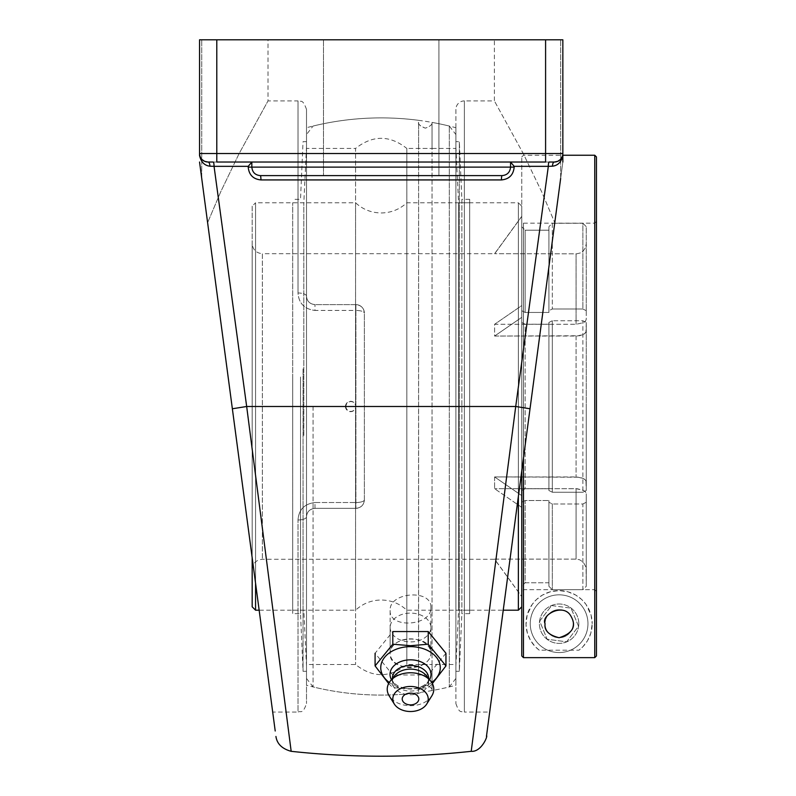 <?xml version="1.0" encoding="UTF-8"?>
<svg xmlns="http://www.w3.org/2000/svg" width="796" height="796" viewBox="0 0 796 796"><rect width="100%" height="100%" fill="white"/><g stroke="black" fill="none" stroke-linecap="round" stroke-linejoin="round"><path stroke-width="0.6" stroke-dasharray="3.98 2.98" d="M390.139 627.507A20.368 14.408 180 0 0 410.517 641.914A20.368 14.408 180 0 0 430.885 627.507A20.368 14.408 180 0 0 410.517 613.099A20.368 14.408 180 0 0 390.139 627.507L390.139 653.257A20.368 14.408 180 0 0 410.517 667.665A20.368 14.408 180 0 0 430.885 653.257A20.368 14.408 180 0 0 410.517 638.85A20.368 14.408 180 0 0 390.139 653.257M445.949 653.257L428.228 674.958L392.796 674.958L375.085 653.257L392.796 631.556M388.657 683.575L392.796 687.605L410.517 689.097L428.228 687.605L432.377 683.575M392.796 674.958L392.796 687.605M428.228 674.958L428.228 687.605M431.73 682.451A29.76 21.044 -0 0 1 415.343 688.45A29.76 21.044 -0 0 1 410.517 688.729A29.76 21.044 -0 0 1 405.691 688.45A29.76 21.044 -0 0 1 389.304 682.451M414.646 704.082A8.298 5.871 -0 0 1 406.388 704.082M429.571 679.655A20.497 14.487 -0 0 1 429.034 680.54A20.497 14.487 -0 0 1 413.84 688.63A20.497 14.487 -0 0 1 410.517 688.819A20.497 14.487 -0 0 1 407.194 688.63A20.497 14.487 -0 0 1 392 680.54A20.497 14.487 -0 0 1 391.453 679.655M428.626 678.262A18.109 12.806 -0 0 1 426.875 683.744A18.109 12.806 -0 0 1 410.517 691.067A18.109 12.806 -0 0 1 394.149 683.744A18.109 12.806 -0 0 1 392.408 678.262M426.198 675.515A18.109 12.806 -0 0 1 428.626 681.923A18.109 12.806 -0 0 1 410.517 694.729A18.109 12.806 -0 0 1 392.408 681.923A18.109 12.806 -0 0 1 394.836 675.515M431.81 695.893A23.283 16.467 -0 0 1 410.517 705.704A23.283 16.467 -0 0 1 389.214 695.893M251.834 162.085L251.834 167.12L251.834 162.026L248.213 166.344L214.054 166.344A4.308 0.866 -90 0 0 213.189 162.026L251.834 162.026L251.834 167.12C252.352 172.294 255.188 175.12 260.322 175.608L502.067 175.608C507.191 175.13 510.017 172.304 510.554 167.12L510.554 162.085L514.176 167.12C513.38 174.941 509.132 179.209 501.44 179.926A4.308 0.627 -90 0 1 502.067 175.608L260.322 175.608L257.088 174.971L254.332 173.14L252.481 170.374M501.44 179.926L260.949 179.926A4.308 0.627 -90 0 0 260.322 175.608C255.178 175.12 252.342 172.284 251.834 167.12L510.554 167.12C510.017 172.304 507.191 175.13 502.067 175.608C507.211 175.12 510.047 172.284 510.554 167.12L514.176 167.12M549.19 162.026L510.554 162.085L549.19 162.026A4.308 0.866 90 0 0 548.325 166.344L514.176 166.344M260.949 179.926C253.237 179.19 248.989 174.921 248.213 167.12L251.834 167.12L252.481 170.364M246.67 406.487L232.362 408.766L246.67 406.487L214.054 166.344L209.915 166.195C204.482 165.558 201.03 162.006 199.547 155.528L199.547 39.8L562.842 39.8L562.842 153.538C562.245 158.921 559.419 161.747 554.354 162.026A4.308 1.881 90 0 0 552.474 166.195L548.325 166.344L515.718 406.487L471.212 751.325L515.718 406.487L246.67 406.487L291.157 751.195M560.653 178.443L560.653 39.8L560.653 178.443L554.772 222.701L541.748 191.965L523.31 153.668L494.386 100.913L523.31 153.668L541.748 191.965L554.772 222.701L562.842 162.026L562.842 39.8L494.386 39.8L562.842 39.8L562.842 153.538A8.487 8.487 0 0 1 554.354 162.026A8.487 8.487 0 0 0 562.842 153.538L562.842 155.528C561.359 162.006 557.906 165.558 552.474 166.195M209.915 166.195A4.308 1.881 -90 0 0 208.035 162.026L213.189 162.026M200.363 157.17L199.547 153.538C200.144 158.921 202.97 161.747 208.035 162.026A8.487 8.487 0 0 1 199.547 153.538L199.547 155.528M545.588 39.8L545.588 162.026L208.035 162.026A8.487 8.487 0 0 1 199.547 153.538L562.842 153.538L562.344 156.394M251.834 162.026L510.554 162.026L216.791 162.026L216.791 39.8M323.475 175.608L438.914 175.608L323.475 175.608L323.475 39.8L438.914 39.8L323.475 39.8L438.914 39.8L323.475 39.8L323.475 175.608L323.475 39.8L323.475 175.608L438.914 175.608L438.914 39.8L438.914 175.608L438.914 39.8L438.914 175.608L323.475 175.608M502.067 175.608L260.322 175.608M455.889 109.4L455.889 703.574L455.889 109.4A8.487 8.487 0 0 1 464.376 100.913L464.376 712.062L489.689 712.062L554.772 222.701M455.889 127.728L455.889 685.247L455.889 127.728A288.6 288.6 0 0 0 306.5 127.728L306.5 296.142A8.487 3.154 180 0 0 298.012 292.988C298.749 303.306 304.4 309.127 314.987 310.45C304.42 309.147 298.759 303.326 298.012 292.988A8.487 3.154 180 0 1 306.5 296.142C306.868 301.157 309.694 303.982 314.987 304.629C309.704 303.992 306.878 301.167 306.5 296.142L306.5 109.4L306.5 296.142C306.908 301.216 309.734 304.052 314.987 304.629L355.892 304.629A8.487 8.487 0 0 1 364.379 313.117L364.379 499.858A8.487 8.487 0 0 1 355.892 508.345L314.987 508.345C309.734 508.923 306.908 511.758 306.5 516.833C306.868 511.818 309.694 508.992 314.987 508.345C309.704 508.982 306.878 511.808 306.5 516.833A8.487 3.154 0 0 1 298.012 519.987C298.749 509.669 304.4 503.848 314.987 502.525C304.42 503.828 298.759 509.649 298.012 519.987A8.487 3.154 0 0 0 306.5 516.833L306.5 703.574L306.5 516.833C306.908 511.758 309.734 508.933 314.987 508.345L355.892 508.345C361.125 507.758 363.961 504.933 364.379 499.858C363.961 504.933 361.125 507.758 355.892 508.345L314.987 508.345L355.892 508.345A8.487 8.487 0 0 0 364.379 499.858A8.487 2.667 0 0 1 355.892 502.525A8.487 2.667 0 0 0 364.379 499.858L364.379 313.117A8.487 8.487 0 0 0 355.892 304.629C361.125 305.216 363.961 308.042 364.379 313.117A8.487 2.667 0 0 0 355.892 310.45A8.487 2.667 0 0 1 364.379 313.117C363.961 308.042 361.135 305.216 355.892 304.629L314.987 304.629C309.734 304.052 306.908 301.216 306.5 296.142L306.5 127.728M364.379 499.858L364.379 313.117L364.379 499.858M355.892 304.629L314.987 304.629L355.892 304.629L355.892 310.45L314.987 310.45L314.987 304.629L314.987 310.45L355.892 310.45L355.892 508.345L355.892 304.629M306.5 685.247L306.5 516.833L306.5 685.247A288.6 288.6 0 0 0 455.889 685.247M390.139 610.462C388.945 629.148 432.089 626.024 430.885 607.507C432.089 588.831 388.945 591.955 390.139 610.462L390.139 653.735C388.896 634.929 432.099 633.825 430.885 652.72C432.109 671.018 388.906 672.093 390.139 653.735M236.72 441.521L272.69 712.062L298.012 712.062L298.012 519.987L298.012 712.062C300.59 710.43 302.54 715.116 306.5 703.574M272.69 712.062L207.617 222.701L220.641 191.965L239.079 153.668L268.003 100.913L239.079 153.668L220.641 191.965L207.617 222.701L201.726 178.443L207.617 222.701M306.5 109.4C302.271 97.59 300.52 102.634 298.012 100.913L298.012 292.988L298.012 100.913L268.003 100.913L268.003 39.8M562.842 155.528L562.842 162.026L503.241 610.204L406.826 610.204L406.826 202.771L406.826 610.204C399.582 603.547 391.035 600.144 381.194 600.015C371.354 600.144 362.807 603.547 355.563 610.204L355.563 202.771L355.563 610.204L259.148 610.204L252.173 557.757L252.173 206.164L255.566 202.771L255.566 610.204M455.889 703.574C459.849 715.116 461.799 710.43 464.376 712.062L464.376 100.913L494.386 100.913L494.386 39.8M523.46 458.188L523.46 657.645M596.453 156.941L596.453 655.944L596.453 591.408L594.751 589.707L523.46 589.707L521.758 591.408L521.758 655.944L521.758 156.941L521.758 470.953M594.751 657.645L594.751 155.24M573.14 623.696A14.039 14.039 0 0 0 559.1 609.656A14.039 14.039 0 0 0 545.071 623.696A14.039 14.039 0 0 0 559.1 637.725A14.039 14.039 0 0 0 573.14 623.696M521.758 655.944L521.758 221.447L521.758 591.408L523.46 589.707L523.46 223.149L523.46 589.707L594.751 589.707L594.751 223.149L594.751 589.707L596.453 591.408L596.453 221.447L596.453 655.944M578.801 623.696A19.691 19.691 0 0 1 549.26 640.75A19.691 19.691 0 0 1 549.26 606.642A19.691 19.691 0 0 1 578.801 623.696A19.691 19.691 0 0 1 549.26 640.75A19.691 19.691 0 0 1 549.26 606.642A19.691 19.691 0 0 1 578.801 623.696M539.26 650.193A33.104 33.104 0 0 1 544.285 594.095A33.104 33.104 0 0 1 592.204 623.696L591.05 615.019L586.035 604.443L581.677 599.478L575.727 595.07L567.906 591.786L559.1 590.592L550.305 591.786L542.484 595.07L536.534 599.478L532.176 604.443L527.161 615.019L526.017 624.681L527.39 633.178L530.673 640.651L535.33 646.73L539.26 650.193L578.951 650.193L582.881 646.73L587.538 640.651L590.821 633.178L592.204 623.696A33.104 33.104 0 0 1 578.951 650.193M518.365 610.204L518.365 202.771L406.826 202.771C399.582 209.438 391.035 212.831 381.194 212.96C371.354 212.831 362.807 209.438 355.563 202.771L255.566 202.771L255.566 583.289M521.758 322.519L525.151 324.221L521.758 322.519L521.758 490.455L521.758 322.519M521.758 495.629L521.758 507.39L521.758 495.629L494.595 476.923L577.06 476.953L583.617 478.595L585.577 480.187L586.264 482.018L586.264 490.515L582.871 492.217L552.315 492.217L548.922 490.515L548.922 322.46L552.315 320.758L552.315 492.217L552.315 320.758L548.922 322.46L548.922 490.515L552.315 492.217L582.871 492.217L582.871 320.758L586.264 322.46L585.956 332.201L583.617 334.38L579.538 335.753L494.595 336.051L521.758 317.345L521.758 305.584L521.758 317.345L494.595 336.051L494.595 324.29L521.758 305.584L521.758 310.758L521.758 305.584L494.595 324.29L576.085 324.29L494.595 324.29L494.595 336.051L577.06 336.031L583.617 334.38L585.577 332.788L586.264 330.957L586.264 322.46L582.871 320.758L552.315 320.758L582.871 320.758L582.871 492.217L586.264 490.515L585.956 480.774L583.617 478.595L579.538 477.232L494.595 476.923L521.758 495.629M521.758 502.216L521.758 586.184L521.758 502.216L525.151 500.515L521.758 502.216M521.758 596.542L521.758 586.184L525.151 582.781L521.758 586.184L521.758 596.662L494.595 559.12L576.085 559.12L579.538 559.727L583.289 562.115L586.075 567.329L586.264 586.314L582.871 589.707L552.315 589.707L548.922 586.314L548.922 502.276L552.315 503.977L552.315 589.707L552.315 503.977L548.922 502.276L548.922 586.314L552.315 589.707L582.871 589.707L582.871 503.977L552.315 503.977L582.871 503.977L582.871 589.707L586.264 586.314L586.075 567.329L583.289 562.115L579.538 559.727L576.085 559.12L494.595 559.12L521.758 596.542M521.758 226.79L521.758 310.758L521.758 216.432L521.758 226.79L525.151 230.193L521.758 226.79M521.758 216.432L494.595 253.854L521.758 216.432M521.758 606.811L521.758 206.164L521.758 606.811M525.151 312.46L521.758 310.758L525.151 312.46L548.922 312.46L525.151 312.46L525.151 230.193L548.922 230.193L548.922 226.671L548.922 310.699L552.315 308.997L552.315 223.268L548.922 226.671L552.315 223.268L552.315 308.997L548.922 310.699L548.922 226.671L548.922 312.46L548.922 230.193L525.151 230.193L525.151 312.46M521.758 490.455L525.151 488.754L521.758 490.455M525.151 582.781L548.922 582.781L548.922 586.314L548.922 500.515L548.922 582.781L525.151 582.781L525.151 500.515L548.922 500.515L525.151 500.515L525.151 582.781M525.151 488.754L548.922 488.754L548.922 490.515L548.922 488.754L525.151 488.754L525.151 324.221L548.922 324.221L548.922 322.46L548.922 488.754L548.922 324.221L525.151 324.221L525.151 488.754M586.264 319.196L585.577 321.027L583.617 322.619L576.085 324.29L583.617 322.619L585.577 321.027L586.264 319.196L586.264 243.656L585.398 247.775L583.289 250.859L580.204 252.979L576.563 253.844L494.595 253.705L576.563 253.844L580.204 252.979L583.289 250.859L585.398 247.775L586.264 243.656L586.264 319.196M582.871 308.997L586.264 310.699L582.871 308.997L552.315 308.997L582.871 308.997L582.871 223.268L586.264 226.671L586.264 310.699L586.264 226.671L582.871 223.268L582.871 308.997M552.315 223.268L582.871 223.268L552.315 223.268M586.264 502.276L582.871 503.977L586.264 502.276L586.264 493.789L586.264 586.314L586.264 502.276M576.085 488.684L583.617 490.356L585.577 491.948L586.264 493.789L585.577 491.948L583.617 490.356L577.06 488.714L494.595 488.684L576.085 488.684L576.085 559.12L576.085 488.684M521.758 507.39L494.595 488.684L521.758 507.39M494.595 476.923L494.595 488.684L494.595 476.923M586.264 569.319L586.264 493.789L586.264 569.319M586.264 406.487L586.264 482.028L586.264 406.487M586.264 322.46L586.264 490.515L586.264 322.46M521.758 216.313L494.595 253.705L262.362 253.705L262.362 559.28L262.362 253.705C256.173 253.098 252.78 249.705 252.173 243.516L252.173 569.458L252.173 243.516M252.173 606.811L252.173 206.164M521.758 206.164L518.365 202.771L518.365 496.485M306.5 148.444L306.5 664.531L306.5 148.444L355.563 148.444L355.563 664.531L355.563 148.444C372.647 134.962 389.732 134.962 406.826 148.444L406.826 664.531L406.826 148.444L432.029 148.444L418.606 148.444L418.606 122.246C417.731 123.897 419.97 125.867 425.333 128.156C430.218 126.375 432.457 124.455 432.029 122.405L432.029 690.57L432.029 122.405C432.427 124.544 430.198 126.455 425.333 128.156C420.387 126.345 418.149 124.375 418.606 122.246L418.537 691.694L418.606 664.531L432.029 664.531L406.826 664.531C389.732 678.013 372.647 678.013 355.563 664.531L306.5 664.531M455.889 148.444L455.889 664.531L455.889 148.444L432.029 148.444L432.029 122.405A288.6 288.6 0 0 1 449.312 126.047L449.312 686.928L449.312 126.047L455.889 134.514L455.889 678.461L455.889 134.514M455.889 678.461L449.312 686.928A288.6 288.6 0 0 1 432.029 690.57C432.427 688.44 430.198 686.52 425.333 684.819C430.218 686.6 432.457 688.52 432.029 690.57L432.029 664.531L455.889 664.531M313.077 406.487L313.077 686.928L313.077 406.487M345.932 406.487A4.905 4.876 90 0 0 350.807 411.393A4.905 4.876 90 0 0 355.683 406.487A4.905 4.876 90 0 0 350.807 401.582A4.905 4.876 90 0 0 345.932 406.487M306.5 678.461L313.077 686.928A288.6 288.6 0 0 0 418.606 692.649L418.606 120.325A288.6 288.6 0 0 0 313.077 126.047L306.5 134.514L306.5 678.461L306.5 134.514M418.606 690.729C417.731 689.077 419.97 687.107 425.333 684.819C420.387 686.63 418.149 688.6 418.606 690.729M292.699 435.462L292.699 202.771L292.699 435.462M292.699 377.025L292.699 613.656L292.699 377.025M303.823 435.462L303.823 202.771L303.823 435.462M306.5 443.422L306.5 146.832L306.5 443.422M306.5 444.158L306.5 141.658L306.5 444.158M303.047 368.817L303.047 671.317L303.047 368.817M300.52 377.025L300.52 613.656L300.52 377.025M469.69 202.771L469.69 610.204L469.69 202.771L458.566 202.771L458.566 610.204L458.566 202.771L455.889 146.832L455.889 666.143L455.889 146.832M469.69 613.656L469.69 199.318L469.69 613.656L461.869 613.656L461.869 199.318L459.342 141.658L455.889 141.658L455.889 671.317L455.889 141.658M469.69 199.318L461.869 199.318L461.869 613.656L459.342 671.317L459.342 141.658L459.342 671.317L455.889 671.317M551.618 605.577L571.05 608.154L551.618 605.577L539.668 621.119L547.16 639.238L566.593 641.815L578.533 626.273L571.05 608.154L578.533 626.273L566.593 641.815L547.16 639.238L539.668 621.119L551.618 605.577M553.737 610.711A14.049 14.049 0 0 1 572.085 618.333A14.049 14.049 0 0 1 564.473 636.671A14.049 14.049 0 0 1 546.126 629.059A14.049 14.049 0 0 1 553.737 610.711A14.049 14.049 0 0 1 572.085 618.333A14.049 14.049 0 0 1 564.473 636.671A14.049 14.049 0 0 1 546.126 629.059A14.049 14.049 0 0 1 553.737 610.711M570.125 650.362A28.855 28.855 0 0 0 585.776 612.671A28.855 28.855 0 0 0 548.086 597.02A28.855 28.855 0 0 0 532.434 634.711A28.855 28.855 0 0 0 570.125 650.362A28.855 28.855 0 0 1 532.434 634.711A28.855 28.855 0 0 1 548.086 597.02A28.855 28.855 0 0 1 585.776 612.671A28.855 28.855 0 0 1 570.125 650.362M248.213 167.12L248.213 166.344M314.987 508.345L314.987 502.525L355.892 502.525L314.987 502.525L314.987 508.345M201.726 178.443L201.726 39.8L201.726 178.443M515.718 406.487L530.027 408.766M576.085 336.051L576.085 476.923L576.085 336.051M576.085 253.854L576.085 324.29L576.085 253.854M430.885 627.507L430.885 653.257M413.84 688.63L415.343 688.45M426.875 683.744L429.034 680.54M428.626 678.49L428.626 681.923M392.408 678.49L392.408 681.923M394.149 683.744L392 680.54M407.194 688.63L405.691 688.45M430.885 652.72L430.885 607.507M521.758 156.941L523.46 155.24L562.842 155.24M596.453 221.447L594.751 223.149L523.46 223.149L521.758 221.447M252.173 569.458C252.78 563.269 256.173 559.877 262.362 559.28L494.595 559.28L521.758 596.662M345.464 406.487A5.174 5.174 0 0 0 353.225 410.965A5.174 5.174 0 0 0 353.225 402.01A5.174 5.174 0 0 0 345.464 406.487M306.5 146.832L303.823 202.771L292.699 202.771M306.5 666.143L303.823 610.204L292.699 610.204M306.5 141.658L303.047 141.658L300.52 199.318L292.699 199.318M306.5 671.317L303.047 671.317L300.52 613.656L292.699 613.656M455.889 666.143L458.566 610.204L469.69 610.204"/><path stroke-width="1.19" d="M432.377 683.575L445.949 665.904L428.228 644.213L428.228 631.556L392.796 631.556L392.796 644.213L375.085 665.904L388.657 683.575M375.085 653.257L375.085 665.904M428.228 644.213L410.517 645.705L392.796 644.213M428.228 631.556L445.949 653.257L445.949 665.904M389.304 682.451A29.76 21.044 -0 0 1 383.065 659.556A29.76 21.044 -0 0 1 410.517 646.65A29.76 21.044 -0 0 1 437.959 659.556A29.76 21.044 -0 0 1 431.73 682.451M418.815 698.997A8.298 5.871 -0 0 1 414.646 704.082A10.985 10.985 0 0 1 406.388 704.082A8.298 5.871 -0 0 1 402.716 696.997A8.298 5.871 -0 0 1 411.95 693.216A8.298 5.871 -0 0 1 418.815 698.997M391.453 679.655A20.497 14.487 -0 0 1 410.517 659.834A20.497 14.487 -0 0 1 429.571 679.655M392.408 678.49L392.408 678.262A18.109 12.806 -0 0 1 410.517 665.456A18.109 12.806 -0 0 1 428.626 678.262L428.626 678.49M394.319 704.052L389.214 695.893A23.283 16.467 -0 0 1 390.348 681.008L394.836 675.515A18.109 12.806 -0 0 1 410.517 669.118A18.109 12.806 -0 0 1 426.198 675.515L430.676 681.008A23.283 16.467 -0 0 1 431.81 695.893L426.716 704.052A17.711 12.527 -0 0 1 410.517 711.515A17.711 12.527 -0 0 1 394.319 704.052A17.711 12.527 -0 0 1 410.517 686.47A17.711 12.527 -0 0 1 426.716 704.052M390.348 681.008A23.283 16.467 -0 0 1 410.517 672.769A23.283 16.467 -0 0 1 430.676 681.008M255.566 610.204L252.173 606.811L252.173 557.757L199.547 162.026L275.217 731.007L259.148 610.204L255.566 610.204L255.566 583.289M213.189 162.026L208.035 162.026L213.189 162.026A4.308 0.866 -90 0 1 214.054 166.344L248.213 166.344L251.834 162.085M510.554 162.085L514.176 166.344L548.325 166.344A4.308 0.866 90 0 1 549.19 162.026L554.354 162.026L549.19 162.026M291.157 751.195L246.67 406.487L515.718 406.487L471.212 751.325L515.718 406.487L548.325 166.344L552.474 166.195A4.308 1.881 90 0 1 554.354 162.026A8.487 8.487 0 0 0 562.842 153.538L562.842 39.8L545.588 39.8L545.588 162.026L216.791 162.026L216.791 153.538L199.547 153.538L199.547 155.528C201.03 162.006 204.482 165.558 209.915 166.195L214.054 166.344L246.67 406.487L232.362 408.766M251.834 162.026L251.834 167.12L248.213 167.12C248.989 174.921 253.237 179.19 260.949 179.926A4.308 0.627 -90 0 0 260.322 175.608L502.067 175.608A4.308 0.627 -90 0 0 501.44 179.926C509.132 179.209 513.38 174.941 514.176 167.12L514.176 166.344M562.842 155.528L562.842 162.026L562.842 155.528C561.359 162.006 557.906 165.558 552.474 166.195M562.344 156.394L560.255 159.638L557.707 161.339L554.354 162.026A8.487 8.487 0 0 0 562.842 153.538L216.791 153.538L216.791 39.8L545.588 39.8M199.547 155.528L199.547 153.538A8.487 8.487 0 0 0 208.035 162.026A4.308 1.881 -90 0 1 209.915 166.195M208.035 162.026L204.701 161.349M204.681 161.339L202.134 159.648L200.363 157.17M260.322 175.608C255.178 175.12 252.342 172.284 251.834 167.12L514.176 167.12M502.067 175.608C507.211 175.12 510.047 172.284 510.554 167.12L510.554 162.026M515.718 406.487L530.027 408.766L486.446 736.449L560.653 178.443M489.689 712.062L554.772 222.701M207.617 222.701L236.72 441.521M216.791 39.8L199.547 39.8L199.547 153.538M523.46 657.645L594.751 657.645L523.46 657.645L521.758 655.944L523.46 657.645L523.46 458.188M521.758 470.953L521.758 655.944M562.842 155.24L594.751 155.24L594.751 657.645L596.453 655.944L594.751 657.645M559.1 637.725C548.772 635.168 544.096 630.482 545.071 623.696C540.593 615.149 563.21 602.622 570.722 615.815C576.821 626.074 572.951 633.377 559.1 637.725M596.453 655.944L596.453 156.941L594.751 155.24M518.365 496.485L518.365 610.204L521.758 606.811M260.949 179.926L501.44 179.926M248.213 166.344L248.213 167.12M291.137 751.315C351.165 757.822 411.194 757.822 471.212 751.325C481.252 752.24 487.988 736.031 486.565 735.613M275.933 736.449C276.998 743.862 282.082 748.817 291.167 751.325M503.241 610.204L518.365 610.204"/></g></svg>

